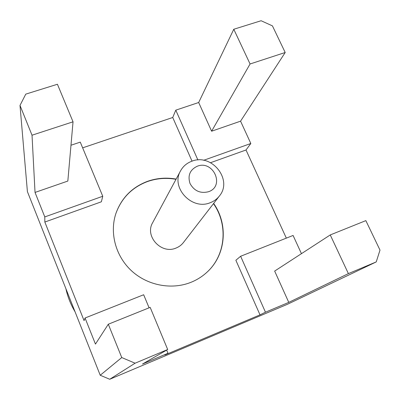<?xml version="1.0" encoding="UTF-8"?>
<svg xmlns="http://www.w3.org/2000/svg" width="400" height="400" viewBox="0 0 400 400"><rect width="100%" height="100%" fill="white"/><g stroke="black" fill="none" stroke-linecap="round" stroke-linejoin="round"><path stroke-width="0.6" d="M180.59 170.8L152.665 222.67C144.46 236.16 161.275 254.575 175.985 248.07C178.965 246.9 181.425 245.08 183.365 242.605L219.39 196C233.13 179.865 211.725 153.045 191.875 161.21C186.885 163.045 183.125 166.24 180.59 170.8C170.425 187.425 191.835 210.625 210.22 202.705C213.945 201.29 217.005 199.055 219.39 196M208.555 191.71C225.185 186.22 213.3 159.755 197.27 166.23C189.91 169.785 187.505 175.57 190.055 183.59C194.29 191.03 200.46 193.735 208.555 191.71M176.135 179.075C166.345 177.34 156.83 178.085 147.59 181.31C132.155 187.135 121.605 197.81 115.94 213.35C109.42 232.72 115.525 256.005 131.46 270.75C147.395 285.495 171.53 290.1 190.885 282.35C196.85 279.95 202.16 276.62 206.815 272.365C225.975 255.25 228.555 224.545 213.645 203.435M176.005 179.32C166.225 177.585 156.72 178.33 147.485 181.55C132.105 187.355 121.58 197.99 115.905 213.455M20 105.42L32.025 135.21L73.035 121.815L57.425 84.255L25.77 94.13L20 105.42L27.405 191.625L100.225 375.255L121.75 357.55L135.09 363.2L109.74 379.265L287.485 304.27L376.235 261.915L380 250.11L365.85 220.62L330.25 234.94L274.655 271.075L288.765 302.38L265.46 312.2L260.01 314.865L164.855 354.98L167.98 353.285L166.66 350.1M301.445 253.66L293.08 235.455L240.63 256.265L265.46 312.2M135.09 363.2L167.685 349.51L142.49 364.025L167.98 353.285M149.095 307.815L143.665 294.745L85.06 318L95.455 344.09L108.305 324.225L121.75 357.55M32.025 135.21L35.03 192.435L67.835 181.06L73.035 121.815M35.03 192.435L44.785 216.92L102.755 196.26L80.27 142.13L70.98 145.235M210.57 162.69L246.015 149.995L286.335 238.13M233.785 29.255L250.07 63.98L285.2 52.5L272.425 25.87L261.105 20.735L233.785 29.255L198.675 102.51L175.785 110.165L172.73 117.495L192.035 161.155M172.73 117.495L82.645 147.845M44.785 216.92L44.84 222.045L101.37 201.795L102.755 196.26M44.84 222.045L84.07 320.625L85.06 318M240.63 256.265L235.865 260.27L260.01 314.865M206.73 272.44C225.8 255.325 228.345 224.71 213.475 203.655M109.74 379.265L100.225 375.255M65.87 288.62C67.665 296.8 70.735 304.54 75.075 311.835M285.2 52.5L240.565 121.17L250.825 143.495L246.015 149.995M330.25 234.94L348.385 273.615L376.235 261.915M348.385 273.615L288.765 302.38M175.785 110.165L197.895 159.98M203.635 160.31L250.825 143.495M198.675 102.51L211.61 131.21L240.565 121.17M250.07 63.98L211.61 131.21M167.685 349.51L150.175 307.38L108.305 324.225"/></g></svg>
